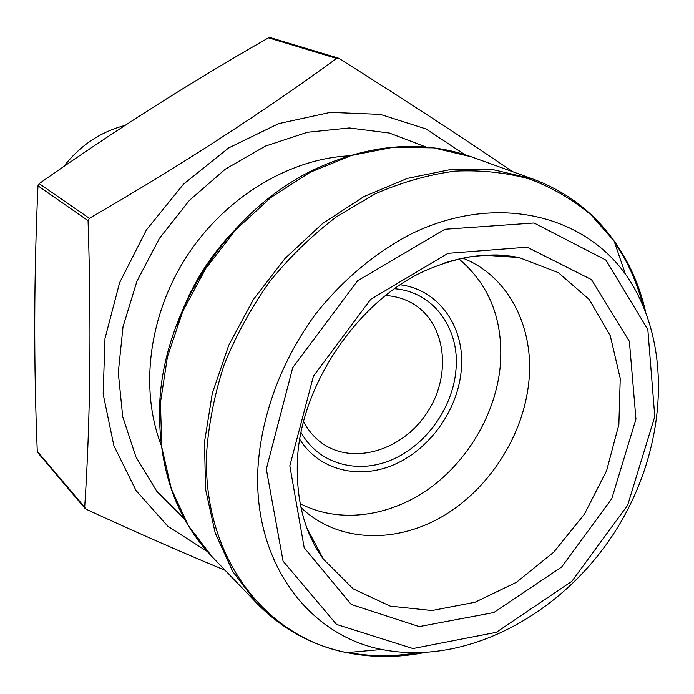 <?xml version="1.0" encoding="UTF-8"?>
<svg xmlns="http://www.w3.org/2000/svg" width="694" height="694" viewBox="0 0 694 694"><rect width="100%" height="100%" fill="white"/><g stroke="black" fill="none" stroke-linecap="round" stroke-linejoin="round"><path stroke-width="1.04" d="M37.736 452.618L37.268 451.326C33.668 363.786 33.911 275.275 37.979 185.81L39.185 183.632C113.859 131.045 190.303 82.439 268.517 37.832L270.226 37.589M225.134 570.294C182.591 552.702 136.18 532.315 85.9 509.118L84.694 507.236C90.324 421.353 91.443 325.842 88.06 220.692L89.379 218.324C180.778 165.406 263.191 112.107 336.616 58.435L338.932 58.391C405.747 100.457 463.618 138.21 512.562 171.661M303.538 421.345C307.78 429.699 313.428 436.595 320.489 442.043C351.554 466.134 402.633 450.987 427.322 412.279C452.627 373.979 445.661 321.157 411.013 302.593C403.162 298.359 394.565 296.008 385.205 295.531M464.78 154.571L425.899 128.919L380.295 114.38L330.283 112.385L278.693 123.619L228.708 147.9L183.598 184.057L146.417 229.931L119.646 282.571L104.985 338.49L103.154 394.036L113.894 445.73L136.076 490.597L167.913 526.338L207.176 551.409M301.014 507.566L304.892 511.105C341.682 542.743 397.705 543.22 443.856 515.642C490.042 487.934 523.736 434.748 528.889 381.336C534.163 329.416 510.706 279.994 467.747 260.233L462.941 258.133M300.19 503.618C338.551 523.666 388.527 517.151 428.337 489.192C468.094 461.05 495.95 413.277 500.331 365.452C503.558 320.619 489.782 285.13 458.994 258.983M124.929 125.458C100.474 131.808 80.088 145.497 63.779 166.534M336.616 58.435L268.517 37.832M338.932 58.391L337.805 58.053M89.379 218.324L39.185 183.632M88.06 220.692L37.979 185.81M84.694 507.236L37.268 451.326M85.9 509.118L84.737 507.748M301.031 432.414C318.32 463.722 356.872 474.609 391.407 459.975C425.995 445.444 452.922 407.742 455.975 369.72C459.949 328.357 433.256 291.506 394.305 288.73M645.515 311.259C639.426 285.191 628.946 261.733 614.06 240.887L590.724 214.62C572.654 199.534 552.32 187.684 529.73 179.087C506.082 172.546 481.142 169.891 454.917 171.132C428.302 174.688 401.705 182.279 375.142 193.895L336.746 216.58C312.283 235.127 290.014 256.702 269.931 281.287C251.462 307.242 236.298 334.812 224.431 363.994C214.672 393.619 208.738 423.201 206.63 452.731C202.318 556.753 265.212 637.144 346.783 652.62C371.88 657.73 397.575 657.756 423.861 652.707M257.162 603.615C282.449 629.293 312.326 645.628 346.783 652.62L381.804 649.471C308.388 635.218 253.093 562.183 257.916 468.441C261.1 415.463 281.643 360.073 315.753 313.827C342.489 280.142 375.02 252.902 410.301 234.364C494.007 193.053 581.928 213.5 625.441 274.156L614.06 240.887C593.648 212.26 566.564 191.622 532.819 178.974L471.53 156.853L433.707 147.865L393.151 147.284L351.372 155.465L310.027 172.355L270.86 197.495L235.596 229.966L205.78 268.474L182.748 311.372L167.445 356.811L160.427 402.815L161.832 447.457L171.366 488.949L188.404 525.757L212.008 556.64L257.162 603.615L232.724 571.466L215.201 532.923L205.563 489.261L204.496 442.113L212.295 393.377L228.812 345.1L253.44 299.409L285.147 258.315L322.519 223.572L363.864 196.61L407.361 178.393L451.161 169.423L493.503 169.744L532.819 178.974M416.461 652.889C393.22 656.732 370.449 656.602 348.162 652.499M614.502 242.197C627.333 260.883 636.719 281.625 642.67 304.423M212.008 556.64C177.89 520.517 160.401 473.802 159.533 416.495C157.738 315.926 229.567 205.268 322.163 165.97C374.855 143.432 424.65 140.396 471.53 156.853M228.499 236.689C205.094 262.835 187.961 292.4 177.1 325.382M498.934 256.181L498.518 255.028M349.073 155.829C288.912 158.891 225.082 197.408 186.86 256.19C148.733 315.024 139.529 389.013 161.225 445.21M312.664 541.329L313.888 541.233M425.916 147.007L389.464 133.066L349.368 127.956L307.338 132.276L265.299 146.148L225.307 169.171L189.393 200.401L159.42 238.372L136.935 281.209L123.029 326.727L118.275 372.626L122.725 416.678L135.885 456.826L156.87 491.369L184.448 518.991M289.823 465.882L313.445 376.139L370.691 299.348L447.986 253.336L527.18 247.185L591.453 279.604L629.371 341.327L635.956 419.072L611.778 498.7L561.672 566.989L493.79 612.542L419.202 626.604L351.277 604.491L304.198 547.74L289.823 465.882M266.314 469.066L283.074 561.151L336.538 624.427L412.956 648.543L496.314 632.321L571.873 581.294L627.654 505.223L654.772 416.53L647.84 329.607L605.888 260.077L534.068 222.991L444.915 229.263L357.497 280.862L292.747 367.629L266.314 469.066M307.433 529.054L323.378 559.13L353.046 588.764L390.271 606.14L431.963 610.547L475.026 602.245L516.492 582.249L553.708 552.216L584.374 514.237L606.582 470.766L618.866 424.546L620.245 378.534L610.304 335.818L589.301 299.53L558.28 272.603L519.138 257.561C495.36 252.885 470.445 254.715 444.386 263.061M400.126 284.757C439.345 289.676 465.327 327.698 461.293 369.867C458.075 409.243 430.679 448.324 395.077 464.217C359.527 480.17 319.231 470.558 299.773 439.354M338.412 58.149L270.2 37.58M85.162 508.581L37.71 452.583M496.878 256.043L496.514 254.958M311.788 539.524L312.925 539.42M485.175 255.245L519.138 257.561L500.66 255.14C494.371 254.611 483.683 255.227 468.589 256.98C454.726 259.747 440.803 264.076 426.81 269.975C359.622 299.045 299.374 385.04 297.318 462.742C296.329 501.719 305.013 533.851 323.378 559.13M381.804 649.471C465.605 666.119 560.674 615.326 613.886 533.382C667.055 451.438 674.759 343.929 625.441 274.156"/></g></svg>

